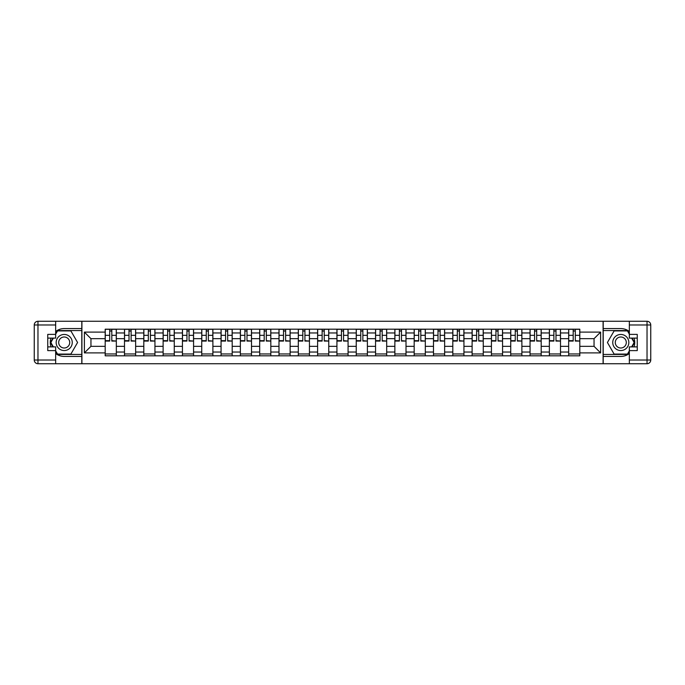 <?xml version="1.0" encoding="UTF-8"?>
<svg xmlns="http://www.w3.org/2000/svg" width="685" height="685" viewBox="0 0 685 685"><rect width="100%" height="100%" fill="white"/><g stroke="black" fill="none" stroke-linecap="round" stroke-linejoin="round"><path stroke-width="1.03" d="M55.665 353.503A13.931 13.931 0 0 0 64.21 356.431L81.789 356.431L81.789 363.735L603.211 363.735L603.211 356.431L620.79 356.431A13.931 13.931 0 0 0 629.335 353.503M629.335 331.497A13.931 13.931 0 0 0 620.79 328.569L603.211 328.569L603.211 321.265L81.789 321.265L81.789 328.569L64.21 328.569A13.931 13.931 0 0 0 55.665 331.497M124.499 355.806L124.499 332.97L116.33 332.97L116.33 355.806M116.33 332.97L116.33 329.194M124.499 332.97L124.499 329.194M135.639 329.194L135.639 355.806M143.807 355.806L143.807 329.194M154.947 329.194L154.947 355.806M163.124 355.806L163.124 329.194M174.264 329.194L174.264 355.806M182.433 355.806L182.433 329.194M193.572 329.194L193.572 355.806M201.741 355.806L201.741 329.194M212.889 329.194L212.889 355.806M221.058 355.806L221.058 329.194M232.198 329.194L232.198 355.806M240.367 355.806L240.367 329.194M251.506 329.194L251.506 355.806M259.683 355.806L259.683 329.194M270.823 329.194L270.823 355.806M278.992 355.806L278.992 329.194M290.132 329.194L290.132 355.806M298.309 355.806L298.309 329.194M309.449 329.194L309.449 355.806M317.617 355.806L317.617 329.194M328.757 329.194L328.757 355.806M336.926 355.806L336.926 329.194M348.074 329.194L348.074 355.806M356.243 355.806L356.243 329.194M367.383 329.194L367.383 355.806M375.551 355.806L375.551 329.194M386.691 329.194L386.691 355.806M394.868 355.806L394.868 329.194M406.008 329.194L406.008 355.806M414.177 355.806L414.177 329.194M425.317 329.194L425.317 355.806M433.494 355.806L433.494 329.194M444.633 329.194L444.633 355.806M452.802 355.806L452.802 329.194M463.942 329.194L463.942 355.806M472.111 355.806L472.111 329.194M483.259 329.194L483.259 355.806M491.428 355.806L491.428 329.194M502.567 329.194L502.567 355.806M510.736 355.806L510.736 329.194M521.876 329.194L521.876 355.806M530.053 355.806L530.053 329.194M541.193 329.194L541.193 355.806M549.361 355.806L549.361 329.194M560.501 329.194L560.501 355.806M568.67 355.806L568.67 329.194M568.67 346.336L560.501 346.336M549.361 346.336L541.193 346.336M530.053 346.336L521.876 346.336M510.736 346.336L502.567 346.336M491.428 346.336L483.259 346.336M472.111 346.336L463.942 346.336M452.802 346.336L444.633 346.336M433.494 346.336L425.317 346.336M414.177 346.336L406.008 346.336M394.868 346.336L386.691 346.336M375.551 346.336L367.383 346.336M356.243 346.336L348.074 346.336M336.926 346.336L328.757 346.336M317.617 346.336L309.449 346.336M298.309 346.336L290.132 346.336M278.992 346.336L270.823 346.336M259.683 346.336L251.506 346.336M240.367 346.336L232.198 346.336M221.058 346.336L212.889 346.336M201.741 346.336L193.572 346.336M182.433 346.336L174.264 346.336M163.124 346.336L154.947 346.336M143.807 346.336L135.639 346.336M124.499 346.336L116.33 346.336M568.67 338.664L560.501 338.664M549.361 338.664L541.193 338.664M530.053 338.664L521.876 338.664M510.736 338.664L502.567 338.664M491.428 338.664L483.259 338.664M472.111 338.664L463.942 338.664M452.802 338.664L444.633 338.664M433.494 338.664L425.317 338.664M414.177 338.664L406.008 338.664M394.868 338.664L386.691 338.664M375.551 338.664L367.383 338.664M356.243 338.664L348.074 338.664M336.926 338.664L328.757 338.664M317.617 338.664L309.449 338.664M298.309 338.664L290.132 338.664M278.992 338.664L270.823 338.664M259.683 338.664L251.506 338.664M240.367 338.664L232.198 338.664M221.058 338.664L212.889 338.664M201.741 338.664L193.572 338.664M182.433 338.664L174.264 338.664M163.124 338.664L154.947 338.664M143.807 338.664L135.639 338.664M124.499 338.664L116.33 338.664M90.951 346.336L105.182 346.336L105.182 338.664L90.951 338.664L90.951 346.336L84.383 352.895L84.383 332.105L105.182 332.105L105.182 338.664M579.818 338.664L579.818 346.336L594.049 346.336L594.049 338.664L579.818 338.664L579.818 329.194L105.182 329.194L105.182 332.105M579.818 332.105L600.617 332.105L600.617 352.895L579.818 352.895L579.818 346.336M105.182 346.336L105.182 355.806L579.818 355.806L579.818 352.895M105.182 352.895L84.383 352.895M603.091 363.735L603.091 321.265M81.909 363.735L81.909 321.265M116.33 353.948L105.182 353.948M109.703 331.052L111.809 331.052M135.639 353.948L124.499 353.948M129.011 331.052L131.118 331.052M154.947 353.948L143.807 353.948M148.328 331.052L150.435 331.052M174.264 353.948L163.124 353.948M167.637 331.052L169.743 331.052M193.572 353.948L182.433 353.948M186.954 331.052L189.06 331.052M212.889 353.948L201.741 353.948M206.262 331.052L208.368 331.052M232.198 353.948L221.058 353.948M225.579 331.052L227.677 331.052M251.506 353.948L240.367 353.948M244.887 331.052L246.994 331.052M270.823 353.948L259.683 353.948M264.196 331.052L266.302 331.052M290.132 353.948L278.992 353.948M283.513 331.052L285.619 331.052M309.449 353.948L298.309 353.948M302.821 331.052L304.928 331.052M328.757 353.948L317.617 353.948M322.138 331.052L324.236 331.052M348.074 353.948L336.926 353.948M341.447 331.052L343.553 331.052M367.383 353.948L356.243 353.948M360.764 331.052L362.862 331.052M386.691 353.948L375.551 353.948M380.072 331.052L382.179 331.052M406.008 353.948L394.868 353.948M399.381 331.052L401.487 331.052M425.317 353.948L414.177 353.948M418.698 331.052L420.804 331.052M444.633 353.948L433.494 353.948M438.006 331.052L440.112 331.052M463.942 353.948L452.802 353.948M457.323 331.052L459.421 331.052M483.259 353.948L472.111 353.948M476.632 331.052L478.738 331.052M502.567 353.948L491.428 353.948M495.94 331.052L498.046 331.052M521.876 353.948L510.736 353.948M515.257 331.052L517.363 331.052M541.193 353.948L530.053 353.948M534.565 331.052L536.672 331.052M560.501 353.948L549.361 353.948M553.882 331.052L555.989 331.052M579.818 353.948L568.67 353.948M573.191 331.052L575.297 331.052M84.383 332.105L90.951 338.664M594.049 346.336L600.617 352.895M594.049 338.664L600.617 332.105M111.809 340.65L116.262 341.079L111.809 341.079L111.809 329.314L116.262 329.314L113.787 329.314M116.262 340.65L116.262 329.314M109.703 330.923L111.809 330.923M107.725 329.314L105.25 329.314L105.25 341.079L109.703 341.079L109.703 329.314L107.905 329.314M105.25 329.314L113.599 329.314M131.118 340.65L135.579 341.079L131.118 341.079L131.118 329.314L135.579 329.314L133.104 329.314M135.579 340.65L135.579 329.314M129.011 330.923L131.118 330.923M127.033 329.314L124.559 329.314L124.559 341.079L129.011 341.079L129.011 329.314L127.222 329.314M124.559 329.314L132.916 329.314M150.435 340.65L154.887 341.079L150.435 341.079L150.435 329.314L154.887 329.314L152.412 329.314M154.887 340.65L154.887 329.314M148.328 330.923L150.435 330.923M146.35 329.314L143.867 329.314L143.867 341.079L148.328 341.079L148.328 329.314L146.53 329.314M143.867 329.314L152.224 329.314M50.99 338.107A13.931 13.931 0 0 0 50.99 346.893M81.789 321.265L55.665 321.265L55.665 338.107L47.744 338.107M81.789 363.735L37.966 363.735A3.716 3.716 0 0 1 34.25 360.019L34.25 324.981A3.716 3.716 0 0 1 37.966 321.265L55.665 321.265M81.789 356.431L81.789 328.569M47.744 346.893L55.665 346.893L55.665 363.735M55.665 334.391L47.744 334.391L47.744 350.609L55.665 350.609M81.789 330.555L57.309 330.555L55.665 333.407M55.665 351.593L57.309 354.445L81.789 354.445M52.95 338.107L50.416 342.5L52.95 346.893M634.01 346.893A13.931 13.931 0 0 0 634.01 338.107M603.211 363.735L629.335 363.735L629.335 346.893L637.255 346.893M603.211 321.265L647.034 321.265A3.716 3.716 0 0 1 650.75 324.981L650.75 360.019A3.716 3.716 0 0 1 647.034 363.735L629.335 363.735M603.211 328.569L603.211 356.431M637.255 338.107L629.335 338.107L629.335 321.265M629.335 350.609L637.255 350.609L637.255 334.391L629.335 334.391M603.211 354.445L627.691 354.445L629.335 351.593M629.335 333.407L627.691 330.555L603.211 330.555M632.049 346.893L634.584 342.5L632.049 338.107M56.161 342.5A8.049 8.049 0 0 0 64.21 350.549A8.049 8.049 0 0 0 72.259 342.5A8.049 8.049 0 0 0 64.21 334.451A8.049 8.049 0 0 0 56.161 342.5M58.696 342.5A5.506 5.506 0 0 0 64.21 348.006A5.506 5.506 0 0 0 69.716 342.5A5.506 5.506 0 0 0 64.21 336.994A5.506 5.506 0 0 0 58.696 342.5M55.665 334.143L57.523 330.923L70.889 330.923L77.576 342.5L70.889 354.076L57.523 354.076L55.665 350.857M53.379 346.893L50.844 342.5L53.379 338.107M612.741 342.5A8.049 8.049 0 0 0 620.79 350.549A8.049 8.049 0 0 0 628.839 342.5A8.049 8.049 0 0 0 620.79 334.451A8.049 8.049 0 0 0 612.741 342.5M615.284 342.5A5.506 5.506 0 0 0 620.79 348.006A5.506 5.506 0 0 0 626.304 342.5A5.506 5.506 0 0 0 620.79 336.994A5.506 5.506 0 0 0 615.284 342.5M629.335 350.857L627.477 354.076L614.111 354.076L607.424 342.5L614.111 330.923L627.477 330.923L629.335 334.143M631.621 338.107L634.156 342.5L631.621 346.893M169.743 340.65L174.204 341.079L169.743 341.079L169.743 329.314L174.204 329.314L171.721 329.314M174.204 340.65L174.204 329.314M167.637 330.923L169.743 330.923M165.659 329.314L163.184 329.314L163.184 341.079L167.637 341.079L167.637 329.314L165.847 329.314M163.184 329.314L171.541 329.314M189.06 340.65L193.512 341.079L189.06 341.079L189.06 329.314L193.512 329.314L191.038 329.314M193.512 340.65L193.512 329.314M186.954 330.923L189.06 330.923M184.967 329.314L182.493 329.314L182.493 341.079L186.954 341.079L186.954 329.314L185.155 329.314M182.493 329.314L190.85 329.314M208.368 340.65L212.821 341.079L208.368 341.079L208.368 329.314L212.821 329.314L210.346 329.314M212.821 340.65L212.821 329.314M206.262 330.923L208.368 330.923M204.284 329.314L201.81 329.314L201.81 341.079L206.262 341.079L206.262 329.314L204.472 329.314M201.81 329.314L210.167 329.314M227.677 340.65L232.138 341.079L227.677 341.079L227.677 329.314L232.138 329.314L229.663 329.314M232.138 340.65L232.138 329.314M225.579 330.923L227.677 330.923M223.593 329.314L221.118 329.314L221.118 341.079L225.579 341.079L225.579 329.314L223.781 329.314M221.118 329.314L229.475 329.314M246.994 340.65L251.446 341.079L246.994 341.079L246.994 329.314L251.446 329.314L248.972 329.314M251.446 340.65L251.446 329.314M244.887 330.923L246.994 330.923M242.91 329.314L240.435 329.314L240.435 341.079L244.887 341.079L244.887 329.314L243.089 329.314M240.435 329.314L248.783 329.314M266.302 340.65L270.763 341.079L266.302 341.079L266.302 329.314L270.763 329.314L268.289 329.314M270.763 340.65L270.763 329.314M264.196 330.923L266.302 330.923M262.218 329.314L259.743 329.314L259.743 341.079L264.196 341.079L264.196 329.314L262.406 329.314M259.743 329.314L268.1 329.314M285.619 340.65L290.072 341.079L285.619 341.079L285.619 329.314L290.072 329.314L287.597 329.314M290.072 340.65L290.072 329.314M283.513 330.923L285.619 330.923M281.535 329.314L279.052 329.314L279.052 341.079L283.513 341.079L283.513 329.314L281.715 329.314M279.052 329.314L287.409 329.314M304.928 340.65L309.389 341.079L304.928 341.079L304.928 329.314L309.389 329.314L306.906 329.314M309.389 340.65L309.389 329.314M302.821 330.923L304.928 330.923M300.843 329.314L298.369 329.314L298.369 341.079L302.821 341.079L302.821 329.314L301.032 329.314M298.369 329.314L306.726 329.314M324.236 340.65L328.697 341.079L324.236 341.079L324.236 329.314L328.697 329.314L326.223 329.314M328.697 340.65L328.697 329.314M322.138 330.923L324.236 330.923M320.152 329.314L317.677 329.314L317.677 341.079L322.138 341.079L322.138 329.314L320.34 329.314M317.677 329.314L326.034 329.314M343.553 340.65L348.006 341.079L343.553 341.079L343.553 329.314L348.006 329.314L345.531 329.314M348.006 340.65L348.006 329.314M341.447 330.923L343.553 330.923M339.469 329.314L336.994 329.314L336.994 341.079L341.447 341.079L341.447 329.314L339.649 329.314M336.994 329.314L345.351 329.314M362.862 340.65L367.323 341.079L362.862 341.079L362.862 329.314L367.323 329.314L364.848 329.314M367.323 340.65L367.323 329.314M360.764 330.923L362.862 330.923M358.777 329.314L356.303 329.314L356.303 341.079L360.764 341.079L360.764 329.314L358.966 329.314M356.303 329.314L364.66 329.314M382.179 340.65L386.631 341.079L382.179 341.079L382.179 329.314L386.631 329.314L384.157 329.314M386.631 340.65L386.631 329.314M380.072 330.923L382.179 330.923M378.094 329.314L375.611 329.314L375.611 341.079L380.072 341.079L380.072 329.314L378.274 329.314M375.611 329.314L383.968 329.314M401.487 340.65L405.948 341.079L401.487 341.079L401.487 329.314L405.948 329.314L403.465 329.314M405.948 340.65L405.948 329.314M399.381 330.923L401.487 330.923M397.403 329.314L394.928 329.314L394.928 341.079L399.381 341.079L399.381 329.314L397.591 329.314M394.928 329.314L403.285 329.314M420.804 340.65L425.257 341.079L420.804 341.079L420.804 329.314L425.257 329.314L422.782 329.314M425.257 340.65L425.257 329.314M418.698 330.923L420.804 330.923M416.711 329.314L414.237 329.314L414.237 341.079L418.698 341.079L418.698 329.314L416.9 329.314M414.237 329.314L422.594 329.314M440.112 340.65L444.565 341.079L440.112 341.079L440.112 329.314L444.565 329.314L442.09 329.314M444.565 340.65L444.565 329.314M438.006 330.923L440.112 330.923M436.028 329.314L433.554 329.314L433.554 341.079L438.006 341.079L438.006 329.314L436.217 329.314M433.554 329.314L441.911 329.314M459.421 340.65L463.882 341.079L459.421 341.079L459.421 329.314L463.882 329.314L461.407 329.314M463.882 340.65L463.882 329.314M457.323 330.923L459.421 330.923M455.337 329.314L452.862 329.314L452.862 341.079L457.323 341.079L457.323 329.314L455.525 329.314M452.862 329.314L461.219 329.314M478.738 340.65L483.19 341.079L478.738 341.079L478.738 329.314L483.19 329.314L480.716 329.314M483.19 340.65L483.19 329.314M476.632 330.923L478.738 330.923M474.654 329.314L472.179 329.314L472.179 341.079L476.632 341.079L476.632 329.314L474.833 329.314M472.179 329.314L480.528 329.314M498.046 340.65L502.507 341.079L498.046 341.079L498.046 329.314L502.507 329.314L500.033 329.314M502.507 340.65L502.507 329.314M495.94 330.923L498.046 330.923M493.962 329.314L491.487 329.314L491.487 341.079L495.94 341.079L495.94 329.314L494.15 329.314M491.487 329.314L499.844 329.314M517.363 340.65L521.816 341.079L517.363 341.079L517.363 329.314L521.816 329.314L519.341 329.314M521.816 340.65L521.816 329.314M515.257 330.923L517.363 330.923M513.279 329.314L510.796 329.314L510.796 341.079L515.257 341.079L515.257 329.314L513.459 329.314M510.796 329.314L519.153 329.314M536.672 340.65L541.133 341.079L536.672 341.079L536.672 329.314L541.133 329.314L538.65 329.314M541.133 340.65L541.133 329.314M534.565 330.923L536.672 330.923M532.587 329.314L530.113 329.314L530.113 341.079L534.565 341.079L534.565 329.314L532.776 329.314M530.113 329.314L538.47 329.314M555.989 340.65L560.441 341.079L555.989 341.079L555.989 329.314L560.441 329.314L557.967 329.314M560.441 340.65L560.441 329.314M553.882 330.923L555.989 330.923M551.896 329.314L549.421 329.314L549.421 341.079L553.882 341.079L553.882 329.314L552.084 329.314M549.421 329.314L557.778 329.314M575.297 340.65L579.75 341.079L575.297 341.079L575.297 329.314L579.75 329.314L577.275 329.314M579.75 340.65L579.75 329.314M573.191 330.923L575.297 330.923M571.213 329.314L568.738 329.314L568.738 341.079L573.191 341.079L573.191 329.314L571.401 329.314M568.738 329.314L577.095 329.314M549.361 332.97L541.193 332.97M530.053 332.97L521.876 332.97M510.736 332.97L502.567 332.97M491.428 332.97L483.259 332.97M472.111 332.97L463.942 332.97M452.802 332.97L444.633 332.97M433.494 332.97L425.317 332.97M414.177 332.97L406.008 332.97M394.868 332.97L386.691 332.97M375.551 332.97L367.383 332.97M356.243 332.97L348.074 332.97M336.926 332.97L328.757 332.97M317.617 332.97L309.449 332.97M298.309 332.97L290.132 332.97M278.992 332.97L270.823 332.97M259.683 332.97L251.506 332.97M240.367 332.97L232.198 332.97M221.058 332.97L212.889 332.97M201.741 332.97L193.572 332.97M182.433 332.97L174.264 332.97M163.124 332.97L154.947 332.97M143.807 332.97L135.639 332.97M568.67 332.97L560.501 332.97M549.361 352.03L541.193 352.03M530.053 352.03L521.876 352.03M510.736 352.03L502.567 352.03M491.428 352.03L483.259 352.03M472.111 352.03L463.942 352.03M452.802 352.03L444.633 352.03M433.494 352.03L425.317 352.03M414.177 352.03L406.008 352.03M394.868 352.03L386.691 352.03M375.551 352.03L367.383 352.03M356.243 352.03L348.074 352.03M336.926 352.03L328.757 352.03M317.617 352.03L309.449 352.03M298.309 352.03L290.132 352.03M278.992 352.03L270.823 352.03M259.683 352.03L251.506 352.03M240.367 352.03L232.198 352.03M221.058 352.03L212.889 352.03M201.741 352.03L193.572 352.03M182.433 352.03L174.264 352.03M163.124 352.03L154.947 352.03M143.807 352.03L135.639 352.03M124.499 352.03L116.33 352.03M568.67 352.03L560.501 352.03M111.809 335.325L116.262 335.325M105.25 340.65L109.703 340.65M105.25 335.325L109.703 335.325M131.118 335.325L135.579 335.325M124.559 340.65L129.011 340.65M124.559 335.325L129.011 335.325M150.435 335.325L154.887 335.325M143.867 340.65L148.328 340.65M143.867 335.325L148.328 335.325M55.665 324.981L37.966 324.981L37.966 360.019L55.665 360.019M34.25 324.981L37.966 324.981L37.966 321.265M37.966 363.735L37.966 360.019L34.25 360.019M629.335 360.019L647.034 360.019L647.034 324.981L629.335 324.981M650.75 360.019L647.034 360.019L647.034 363.735M647.034 321.265L647.034 324.981L650.75 324.981M169.743 335.325L174.204 335.325M163.184 340.65L167.637 340.65M163.184 335.325L167.637 335.325M189.06 335.325L193.512 335.325M182.493 340.65L186.954 340.65M182.493 335.325L186.954 335.325M208.368 335.325L212.821 335.325M201.81 340.65L206.262 340.65M201.81 335.325L206.262 335.325M227.677 335.325L232.138 335.325M221.118 340.65L225.579 340.65M221.118 335.325L225.579 335.325M246.994 335.325L251.446 335.325M240.435 340.65L244.887 340.65M240.435 335.325L244.887 335.325M266.302 335.325L270.763 335.325M259.743 340.65L264.196 340.65M259.743 335.325L264.196 335.325M285.619 335.325L290.072 335.325M279.052 340.65L283.513 340.65M279.052 335.325L283.513 335.325M304.928 335.325L309.389 335.325M298.369 340.65L302.821 340.65M298.369 335.325L302.821 335.325M324.236 335.325L328.697 335.325M317.677 340.65L322.138 340.65M317.677 335.325L322.138 335.325M343.553 335.325L348.006 335.325M336.994 340.65L341.447 340.65M336.994 335.325L341.447 335.325M362.862 335.325L367.323 335.325M356.303 340.65L360.764 340.65M356.303 335.325L360.764 335.325M382.179 335.325L386.631 335.325M375.611 340.65L380.072 340.65M375.611 335.325L380.072 335.325M401.487 335.325L405.948 335.325M394.928 340.65L399.381 340.65M394.928 335.325L399.381 335.325M420.804 335.325L425.257 335.325M414.237 340.65L418.698 340.65M414.237 335.325L418.698 335.325M440.112 335.325L444.565 335.325M433.554 340.65L438.006 340.65M433.554 335.325L438.006 335.325M459.421 335.325L463.882 335.325M452.862 340.65L457.323 340.65M452.862 335.325L457.323 335.325M478.738 335.325L483.19 335.325M472.179 340.65L476.632 340.65M472.179 335.325L476.632 335.325M498.046 335.325L502.507 335.325M491.487 340.65L495.94 340.65M491.487 335.325L495.94 335.325M517.363 335.325L521.816 335.325M510.796 340.65L515.257 340.65M510.796 335.325L515.257 335.325M536.672 335.325L541.133 335.325M530.113 340.65L534.565 340.65M530.113 335.325L534.565 335.325M555.989 335.325L560.441 335.325M549.421 340.65L553.882 340.65M549.421 335.325L553.882 335.325M575.297 335.325L579.75 335.325M568.738 340.65L573.191 340.65M568.738 335.325L573.191 335.325"/></g></svg>
